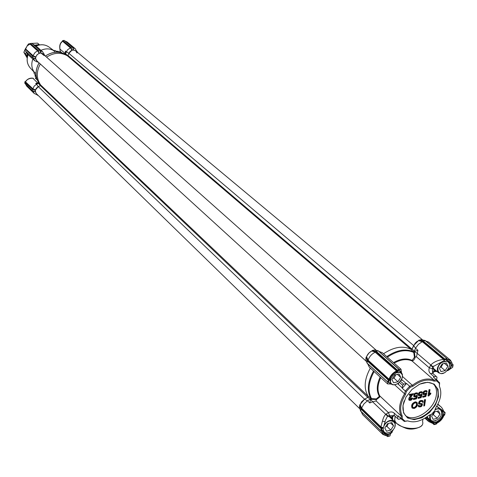 <?xml version="1.0" encoding="UTF-8"?>
<svg xmlns="http://www.w3.org/2000/svg" width="477" height="477" viewBox="0 0 477 477"><rect width="100%" height="100%" fill="white"/><g stroke="black" fill="none" stroke-linecap="round" stroke-linejoin="round"><path stroke-width="0.72" d="M428.632 421.537L433.545 423.791L434.004 423.385L431.971 422.884L430.021 421.656L426.313 417.256M433.545 423.791L428.632 421.531L425.609 417.721M434.004 423.385L434.738 424.321L434.052 424.649L433.706 424.047M404.979 421.125L402.272 418.699L402.236 415.962C399.332 409.821 400.418 402.642 405.504 394.431L406.416 391.408L410.142 387.33L413.052 386.167C420.756 380.39 427.762 378.714 434.064 381.141L436.771 380.956L439.389 383.478L439.371 386.245C442.078 392.452 440.909 399.553 435.883 407.555L434.964 410.494L431.321 414.483L428.489 415.646C420.994 421.352 414.066 423.099 407.71 420.887L404.293 421.447L398.092 415.747L397.639 418.627L398.42 419.319L401.038 418.723M404.86 421.179L407.71 420.887M434.982 409.898L435.239 408.819M429.61 414.93L431.321 414.483M436.753 406.171L442.036 410.035L443.294 413.434L442.93 415.705L441.678 418.144L439.764 420.344L437.451 421.966C434.41 423.421 431.625 422.705 429.097 419.82L427.183 416.642M434.738 424.321L437.451 421.966L437.194 421.495C434.505 422.783 432.138 422.407 430.093 420.368L429.276 419.551M437.743 404.413L440.575 406.511C441.66 407.203 442.841 409.081 444.117 412.152L444.117 412.14M381.546 431.083L382.983 434.523L387.145 435.918L382.983 434.523L362.615 414.602L361.208 411.657M361.584 408.103L380.914 426.891L382.405 421.221C383.305 417.769 384.432 415.479 385.786 414.358L372.597 401.801L369.776 402.952L367.552 400.823L364.595 399.207L360.129 404.466L361.584 408.103L363.868 403.977L366.974 401.181L370.635 398.891L369.776 402.952M361.578 408.103L361.131 408.455L360.898 407.865L361.369 407.561M367.958 397.246L364.595 399.207L367.785 397.371L370.349 399.213M33.289 88.96L32.669 89.05L32.907 88.794L35.507 89.938L38.261 86.641L40.408 85.639L367.785 397.371L368.19 396.333C363.587 388.594 364.303 379.179 370.349 368.095C364.303 379.179 363.587 388.594 368.19 396.333L371.517 398.629L376.353 398.897L379.722 396.017L379.68 397.144L376.431 399.577L376.353 398.897M367.689 363.766L369.311 367.141L387.646 383.931L387.801 382.137M367.648 360.725L366.288 357.023L367.332 361.011L367.648 360.725L388.701 379.889L389.721 379.287L389.041 379.221L368.089 360.177L367.63 360.529L367.391 359.962L367.868 359.652L368.089 360.177C369.419 356.444 371.875 353.767 375.447 352.121L375.763 351.638L397.198 370.856L397.263 370.027L376.216 351.287L375.965 351.632L375.172 351.46L374.898 351.96L371.792 350.994L372.09 350.678L375.763 351.638M397.198 370.856L396.709 371.643L396.578 370.969L374.898 351.96M379.012 351.43L382.339 352.694L401.02 369.246M399.368 369.502L401.02 369.24L401.354 371.774M387.36 357.142C397.186 350.637 405.981 349.069 413.744 352.443L414.4 352.36L415.109 357.267C414.543 359.658 413.47 360.845 411.895 360.827L414.435 357.249L413.744 352.443L411.102 349.397L412.092 348.92L415.157 343.219L416.779 341.675L419.074 340.393M414.036 351.549L417.93 350.279L415.586 348.288L415.89 347.679L418.401 344.328L422.288 341.699L418.484 340.638L413.654 345.551L415.586 348.288L414.221 351.227L413.136 351.662M414.221 351.227L413.923 351.543M422.294 341.699L422.598 341.222L443.813 358.925L443.455 359.378L422.294 341.699M421.102 339.696L418.782 340.328L421.984 341.055L421.722 341.544M425.228 340.644L422.598 341.222M417.93 350.279L416.469 356.808L429.33 367.827L430.528 365.358L432.52 366.956L444.373 360.463L443.455 359.378C437.522 360.284 433.331 362.168 430.88 365.024L432.883 366.628M425.818 341.043L428.698 342.128L450.622 360.326L452.446 364.559M398.092 415.747L402.373 419.975M394.717 415.866C392.726 415.145 391.76 415.7 391.838 417.524L392.649 416.54L394.378 415.676M438.47 396.733L438.023 389.28L434.171 384.104L427.636 382.262L419.694 384.158L411.949 389.447L405.981 397.061L402.987 405.456L403.572 412.921L407.567 417.989L414.143 419.671L421.996 417.691L429.586 412.456L435.459 404.991L438.47 396.733M434.648 424.393L436.55 423.862L437.039 422.986C440.188 421.4 442.417 418.961 443.729 415.664L444.659 415.056L444.981 413.416M426.957 416.809L429.097 419.82L427.845 420.75M442.036 410.035L444.117 412.158M393.12 430.087L390.246 434.189M387.145 435.918L387.515 436.533L386.895 435.93M382.19 431.286L381.564 431.083L382.19 431.286C382.572 434.219 384.271 435.698 387.288 435.728M370.724 399.428L372.597 401.801L376.114 400.948L376.431 399.577L371.494 399.291L370.671 399.082L370.951 398.402M397.729 416.427L394.288 413.189C392.738 411.782 390.776 411.585 388.409 412.593L385.786 414.358L387.551 416.141L385.434 420.35L383.311 428.078L383.055 431.226L381.678 429.491L381.045 429.342L381.129 428.692L381.654 428.602L361.149 408.658L360.791 411.138M380.503 427.291L380.914 426.891L383.389 427.738L382.804 428.263L380.503 427.291L361.131 408.455M370.689 398.086L370.498 398.975M373.533 371.005C367.809 381.379 366.825 390.407 370.581 398.08L370.587 398.855M374.123 371.547C368.399 382.017 367.528 391.045 371.517 398.629L371.494 399.291M390.967 383.86L390.299 383.979L389.137 382.488M399.827 370.796L401.378 371.875L401.294 372.555M413.887 351.495L413.118 351.561C405.277 348.425 396.494 350.106 386.758 356.605M414.4 352.36L414.119 351.555L413.47 351.895M447.211 359.264L447.08 358.722L425.15 340.483M452.858 366.39L452.643 367.344L448.368 370.271L447.009 370.742M380.753 377.623C377.474 384.683 377.128 390.758 379.71 395.856L379.722 396.017M405.504 394.431L404.574 393.817C399.338 402.29 398.217 409.689 401.223 416.022L401.127 418.603L402.272 418.699M392.696 419.867L392.613 416.993M391.838 417.524L392.344 419.539M386.084 413.982L387.855 415.825L394.467 415.622M392.291 419.486C391.128 416.648 389.655 415.437 387.879 415.855L387.551 416.141M404.222 400.817C401.974 407.501 402.642 412.677 406.213 416.326C414.519 425.12 436.014 411.585 437.832 396.584C438.584 391.539 437.481 387.652 434.529 384.927C430.522 381.743 425.311 381.618 418.889 384.545M430.475 373.592L432.621 373.324L432.335 368.721L429.33 367.827C428.537 370.313 428.918 372.233 430.475 373.592L434.058 376.681L433.414 377.104L439.633 382.781L439.371 386.245M437.767 380.735L436.568 379.823L436.771 380.956M434.064 381.141L434.022 380.127L436.568 379.823L433.414 377.104M411.895 360.827L434.022 380.127C427.529 377.623 420.309 379.346 412.361 385.303L413.052 386.167M410.142 387.33L409.671 386.251L412.361 385.303L402.51 376.508M400.453 381.206L403.709 384.14L406.571 383.478L409.671 386.251L405.301 391.033L406.416 391.408M394.67 384.808L404.574 393.817L405.301 391.033L402.218 388.242L402.636 385.309L399.38 382.369M436.628 406.392L441.171 409.57L442.304 411.222L442.799 413.225L442.262 415.95L441.231 417.84L439.406 419.945L437.194 421.495M434.988 424.309L436.55 423.862M445.005 412.605L444.82 413.511L444.946 412.629L444.242 412.533M444.862 413.499L444.749 414.787M444.946 412.629L443.926 411.568M444.009 411.812L444.6 412.7M392.386 430.492C391.45 432.895 389.703 434.153 387.151 434.261L387.252 434.887L390.436 433.903L390.001 435.889L389.149 436.061M387.235 435.918L387.568 436.288M381.045 429.342L380.843 430.707L381.576 431.077M390.037 435.757L389.154 436.014L387.252 434.887C384.861 434.762 383.46 433.545 383.055 431.226L383.371 427.815M389.572 415.509L388.409 412.593L376.114 400.948M387.879 415.855L385.988 414.096M382.804 428.263L381.654 428.602M397.651 383.675L402.033 387.688M388.701 379.889L388.165 379.984L367.332 361.011L367.051 363.08L388.051 382.375L388.815 382.369M390.568 384.128L390.305 380.551L390.866 378.672M401.378 371.875L396.131 372.877L393.036 375.298L390.896 378.607L390.299 383.979M390.896 378.607L388.606 381.552L388.475 382.465M388.982 379.841L367.63 360.529M406.005 383.341L401.598 379.424M401.515 372.155L401.079 372.358M395.934 372.978L395.999 372.948C398.999 371.762 400.758 371.452 401.264 372.012L401.288 372.138M399.684 370.486L399.75 370.134L398.855 370.337L398.653 369.711L397.263 370.027M378.476 351.066L399.75 370.134M416.469 356.808L414.435 357.249M432.335 368.721L432.77 367.117C432.573 368.852 433.772 370.116 436.366 370.903M443.813 358.925L444.695 360.052L444.808 359.02L423.057 340.876L419.033 340.095M444.695 360.052L444.373 360.463M444.033 361.471L447.426 361.011L449.525 361.858L450.872 364.428L450.789 366.354L450.133 368.005L447.301 370.42M447.426 361.011L440.754 362.723M433.635 366.05L432.949 366.825M448.368 370.271C448.493 370.665 452.053 367.057 451.26 364.446L450.574 362.58L449.525 361.536L447.694 360.91L445.655 359.497L444.767 359.706M436.729 371.219L434.517 370.832L432.872 373.384M434.028 371.678L436.938 371.392M436.628 379.752L436.974 377.146L436.216 376.419L434.058 376.681M452.524 367.385L453.019 364.822M435.495 370.164L433.921 369.311L432.973 366.789M387.574 416.117L390.091 416.874L391.068 418.323M387.151 434.261L384.307 433.182L383.174 430.797M405.51 415.598C414.358 423.093 434.547 409.66 436.312 395.242C437.004 390.681 436.139 387.032 433.724 384.295M406.571 383.478L402.218 388.242M387.545 436.425L389.154 436.014L387.539 436.473M381.815 428.584L381.439 431.113M388.844 379.871L388.606 381.552L387.956 381.403L387.855 382.065L367.051 363.063L365.853 359.509M399.297 369.55L398.653 369.711M374.511 350.029L378.225 350.845L376.216 351.287L372.09 350.678M434.517 370.832C432.734 370.867 432.251 371.821 433.056 373.7M447.235 359.127L445.655 359.497L445.446 358.877L444.808 359.02M420.964 339.666L424.989 340.447L447.08 358.722M453.138 364.744L452.429 364.148M452.739 367.081L452.739 366.473M409.266 394.407L409.421 395.379L409.266 394.407L413.535 393.674C411.669 395.832 410.417 397.818 409.791 399.637L411.222 399.476L411.961 398.229L411.699 397.991L409.683 399.499M411.961 398.229L412.706 398.134L411.699 397.991M411.86 394.789C409.403 396.709 408.413 398.438 408.89 399.976L409.033 400.084M416.111 396.846L415.723 397.997L413.326 398.581L413.481 399.553L413.595 398.82L415.992 398.235L415.723 397.997M417.399 393.018L417.28 392.887C414.579 392.756 413.44 394.032 413.863 396.697L414.012 396.81M415.992 398.235L416.57 396.512L414.131 396.942C413.708 394.27 414.847 392.994 417.548 393.126L417.87 394.187L417.089 394.431L416.862 393.686C415.175 393.674 414.495 394.557 414.829 396.327L417.542 395.511L416.594 395.355L414.716 396.19M416.707 393.585L417.089 394.431M420.774 395.713L420.386 396.858L418.001 397.436L418.15 398.408L418.263 397.681L420.654 397.097L420.386 396.858M422.062 391.885L421.942 391.754C419.247 391.635 418.114 392.905 418.544 395.564L418.687 395.677M420.654 397.097L421.233 395.373L418.806 395.803C418.383 393.143 419.516 391.873 422.211 391.987L422.539 393.054L421.757 393.298L421.531 392.553C419.843 392.547 419.17 393.424 419.504 395.194L422.205 394.378L421.257 394.223L419.39 395.051M421.376 392.452L421.757 393.298M425.418 394.58L425.031 395.725L422.652 396.304L422.801 397.275L422.92 396.542L425.299 395.958L425.031 395.725M426.706 390.752L426.587 390.621C423.898 390.514 422.771 391.784 423.2 394.437L423.349 394.545M425.299 395.958L425.883 394.24L423.469 394.676C423.039 392.022 424.166 390.752 426.855 390.86L427.183 391.927L426.408 392.172L426.176 391.42C424.5 391.42 423.826 392.303 424.166 394.062L426.849 393.251L425.907 393.09L424.047 393.924M426.021 391.325L426.408 392.172M428.31 396.035L429.3 389.858L430.033 389.679L429.032 389.62L428.042 395.797L428.781 395.916L430.755 393.954L430.868 393.227L430.6 392.988L429.354 393.901M416.892 402.32L415.425 401.807C412.098 403.047 410.977 405.092 412.056 407.924L412.2 408.038M422.157 401.431L422.55 402.373L422.312 401.533C420.66 401.097 419.718 401.7 419.486 403.333L422.419 403.834C422.378 406.267 421.125 407.245 418.657 406.774L418.353 405.677L419.122 405.42L418.09 405.438L418.538 406.642M422.795 400.734L422.67 400.602C420.064 400.102 418.699 401.163 418.567 403.798L418.717 403.912M421.638 404.442L420.905 405.688L419.217 406.005M422.276 403.727L419.384 403.184M424.482 399.643L423.779 405.993L424.572 405.796L425.544 399.684L424.482 399.643L425.544 399.684M403.709 384.14L402.636 385.309M412.706 398.134C411.842 400.084 410.655 400.775 409.153 400.215C408.849 398.486 409.928 396.631 412.39 394.658L409.421 395.379M409.534 394.646L413.535 393.674M417.542 395.511L416.463 398.826L413.481 399.553M422.205 394.378L421.119 397.687L418.15 398.408M426.849 393.251L425.764 396.548L422.801 397.275M430.033 389.679L429.258 394.491L430.868 393.227M414.191 408.473L412.325 408.163C411.24 405.331 412.361 403.292 415.688 402.045L417.029 402.433C418.079 405.122 417.131 407.137 414.191 408.473M419.122 405.42L419.331 406.148C420.911 406.362 421.74 405.826 421.811 404.538L418.836 404.037C418.967 401.407 420.332 400.34 422.938 400.841L423.308 402.129L422.55 402.373M423.779 405.993L424.751 399.881M414.304 407.775L412.981 407.549C412.128 405.677 412.826 404.102 415.073 402.826L416.367 403.035C417.22 405.015 416.534 406.595 414.304 407.775M416.224 402.928C416.892 404.937 416.165 406.47 414.042 407.537L412.861 407.418M418.484 340.638L418.782 340.328M411.102 349.397C403.137 345.42 393.942 346.868 383.526 353.749C393.942 346.868 403.137 345.42 411.102 349.397M378.243 350.839L374.367 349.993L372.352 350.44M371.792 350.994L369.037 352.92L366.777 356.188L366.58 356.695L367.868 359.652M366.288 357.023L366.58 356.695M366.074 357.303L365.799 359.348L367.051 363.08M361.149 408.658L359.843 404.788L360.129 404.466M359.843 404.788L359.414 407.185M417.995 427.803C410.822 429.926 404.025 428.65 397.597 423.964M37.945 50.455L39.299 53.197L38.136 50.276L30.421 43.473L37.945 50.455L39.531 50.145L40.855 52.923L44.212 55.666M76.875 51.534L77.375 51.969M70.691 47.39L62.791 40.533L63.298 40.497L62.869 40.539L70.876 47.211L70.721 48.189L62.553 41.219L62.94 41.034L70.757 47.563L72.093 50.097L70.876 47.211L72.349 47.116L73.75 49.888M72.254 49.96L73.619 49.829L72.242 47.086L64.216 40.414L72.349 47.116M38.005 95.251L37.105 94.834M25.198 49.083L32.669 56.232L25.198 49.083L25.645 48.934L33.247 55.821L33.008 56.077L25.37 49.059M31.381 43.395L31.881 43.353L39.645 50.18L31.881 43.353M64.246 40.396L63.238 40.503M30.134 44.045L30.242 43.592M30.236 43.765L38.011 50.628L35.197 52.369L33.521 54.867L33.253 55.821L35.882 56.912L33.426 56.244L33.634 55.976M32.752 57.777L35.65 58.838L32.698 57.747L32.669 56.232L35.703 57.115M25.096 49.268L25.102 50.234M38.011 50.628L37.969 51.26L30.033 44.075M25.669 48.833L25.394 49.149M24.923 83.356L32.358 90.684L35.262 91.817L32.406 90.708M62.606 40.652L62.6 40.986M39.68 50.228L41.004 53.007L39.645 50.18M72.611 47.617L73.619 49.829M33.253 91.041L32.877 90.892M376.431 350.446L43.163 54.11C39.37 50.431 32.937 57.574 36.991 60.961L35.56 58.695L32.651 57.634L25.09 50.771M24.858 82.3L32.329 89.199L32.317 90.57L35.191 91.691L35.507 89.938M59.947 48.875L59.899 48.654C59.571 45.22 60.513 42.769 62.731 41.308L62.94 41.034M59.84 52.387L60.209 51.403L59.834 48.761C59.386 45.208 60.293 42.691 62.553 41.219L62.421 41.284M67.931 55.714L67.364 55.791C60.692 52.065 53.77 52.524 46.597 57.162C53.782 52.518 60.71 52.065 67.388 55.803L68.038 55.535L65.516 53.979L65.409 51.069L65.075 54.116C58.599 51.039 52.035 51.665 45.375 56.006M65.659 53.8L65.438 54.235M72.593 47.581L75.223 48.696L67.132 41.976L64.955 40.968M76.898 51.665L75.223 48.696M37.26 94.845L34.243 93.492L26.724 86.14L25.442 83.928M32.824 90.874L34.243 93.492M32.669 89.05L25.287 81.627L24.864 81.931M24.953 81.662L32.329 89.199L35.203 90.314M61.879 52.834L60.12 51.307L60.03 49.328M65.593 53.758L67.364 49.954L70.757 47.563M32.806 44.105L35.93 45.858L32.865 44.158M39.895 50.675L40.068 51.039M39.865 50.616L42.757 51.904L44.665 55.445M35.858 59.023L33.593 58.087M33.617 58.158L33.134 57.92M33.211 57.944L34.749 60.788L28.048 54.652L25.913 51.552M25.973 51.605L28.048 54.652M34.749 60.788L38.542 62.374M25.287 81.627L32.907 88.8M25.37 81.955L25.621 81.722C27.004 79.337 29.371 78.18 32.728 78.246L33.193 78.294M25.555 81.46L25.519 81.549C27.398 78.979 29.836 77.852 32.824 78.174L37.611 82.897L38.691 82.783M59.231 52.303L60.203 51.17M65.498 53.996L65.182 54.157M40.986 50.335C45.315 48.398 49.417 48.41 53.287 50.365L55.213 50.55L57.783 52.184M58.23 51.307L59.41 52.321L58.23 51.307L56.733 51.283M32.943 78.27L33.408 78.311M55.213 50.55L56.381 51.486M32.907 88.794L34.177 86.104L36.538 84.238L35.697 83.433L37.611 82.897L38.643 83.278M35.262 78.329L36.3 77.304L36.425 77.578M35.405 76.612L36.33 77.483L36.252 76.105M36.24 76.04L35.042 74.913L35.197 76.415M35.042 74.913L35.232 74.484L34.159 73.476L33.819 71.574C31.512 67.788 31.19 63.614 32.853 59.053M37.284 80.011L35.495 78.317L36.556 77.703M35.203 74.573L34.159 73.476M35.328 90.141L32.496 88.996M35.56 58.695L35.572 57.294M35.882 56.912L37.057 54.748L39.108 53.394L37.969 51.26M39.46 53.06L40.855 52.923M40.14 51.057L41.201 53.197M67.364 55.791L65.111 54.139C58.659 51.057 52.1 51.689 45.434 56.018M65.409 51.069L68.855 53.317L68.038 55.535L68.855 53.317L71.902 50.294L70.721 48.189M73.953 50.103L75.915 51.057L76.982 52.977M77.196 51.802L77.173 52.1M38.452 83.433L40.408 85.639L38.261 86.641C35.215 88.698 34.624 91.077 36.49 93.778L35.483 92.001L33.271 91.095M35.191 91.691L35.483 92.001M35.697 83.433L38.357 83.242M38.404 83.374L36.538 84.238L38.261 86.641L364.595 399.207L361.667 401.747L359.938 405.068M38.774 82.909C35.149 76.714 35.22 70.089 38.983 63.047L39.013 62.857M40.581 85.496L40.599 84.948L38.744 82.861L38.613 83.278M40.599 84.948C36.324 78.55 36.228 71.562 40.301 63.984C36.222 71.568 36.324 78.568 40.617 84.972L368.208 396.357M32.77 78.174L29.783 78.371M383.699 426.563C388.815 415.246 401.545 423.284 391.402 431.345C386.972 434.058 384.212 433.533 383.126 429.771M386.507 425.359L384.838 428L386.459 431.208L390.788 430.111L393.501 425.812L391.897 422.592L387.562 423.683L386.507 425.359M389.31 432.567L385.798 433.134L383.365 431.649M384.289 424.59C387.771 420.452 391.062 419.343 394.163 421.269L395.278 423.642L394.807 426.784M388.141 430.785L389.107 430.534M385.798 426.48L386.966 426.426L390.788 430.111M385.47 429.246L385.833 429.968M390.216 423.016L389.244 423.26M392.881 424.566L392.523 423.844M393.501 425.812L390.502 422.944M391.838 428.441L392.446 427.481M386.966 426.426L388.344 423.487M386.734 426.48L387.103 426.199M39.448 44.951L39.174 44.516L35.018 45.148L37.611 45.404M27.416 56.727L26.903 53.37M39.174 44.516L37.576 43.115L31.995 43.389M30.236 43.628L28.477 43.944L27.058 45.995M25.919 47.891L25.299 49.065M25.096 49.483L23.85 52.315L27.201 58.021M27.386 56.864L25.406 53.746L26.33 52.452M25.406 53.746L23.85 52.315M29.037 44.45L28.477 43.944M59.774 45.655L59.863 48.892M398.694 371.965C403.661 373.825 403.62 377.522 398.569 383.055C394.139 385.744 391.343 385.177 390.186 381.35M393.614 376.705L391.915 379.412L393.549 382.792L397.943 381.755L400.716 377.349L399.1 373.956L394.694 374.988L393.614 376.705M397.12 383.967L394.658 384.814L392.827 384.784L391.307 384.134L390.138 382.709M400.048 371.804L401.527 372.793L402.332 374.236L402.505 376.55L401.962 378.595M395.254 382.393L396.244 382.16M392.631 378.273L394.02 378.213L397.943 381.755M392.553 380.724L392.917 381.487M397.389 374.356L396.405 374.588M400.09 376.037L399.726 375.274M400.716 377.349L397.371 374.362M399.016 380.05L399.637 379.06M394.02 378.213L395.88 374.707M393.787 378.267L394.163 377.981M435.137 409.809C441.762 406.052 444.206 414.942 437.868 419.504C431.822 422.521 429.389 420.929 430.582 414.728M433.295 413.571L431.643 416.165L433.128 419.343L437.302 418.287L439.991 414.054L438.524 410.87L434.344 411.919L433.295 413.571M435.728 420.744L432.895 421.298L430.427 420.148L429.527 417.59L430.087 414.793M435.149 409.32L438.184 408.574L440.569 409.445L441.678 411.556L441.422 414.43M434.75 418.931L435.686 418.693M432.538 414.763L433.349 414.716L437.302 418.287M432.222 417.399L432.556 418.114M439.991 414.054L436.896 411.275L435.966 411.514M439.424 412.82L439.096 412.11M438.345 416.642L438.947 415.7M433.349 414.716L434.708 411.83M433.134 414.769L433.492 414.495M446.496 360.988C450.813 363.104 450.556 366.741 445.739 371.893C438.136 377.987 434.32 366.747 442.465 362.037M441.124 365.603L439.436 368.262L440.933 371.607L445.166 370.611L447.915 366.276L446.436 362.925L442.191 363.915L441.124 365.603M444.141 372.883L441.064 373.67L438.59 372.805C436.366 369.949 437.111 366.58 440.826 362.693M447.975 361.101L449.525 363.265L449.328 366.807M442.578 371.219L443.527 370.999M440.098 367.224L441.112 367.183L445.166 370.611M440.021 369.562L440.354 370.313M444.791 363.307L443.843 363.528M447.343 364.977L447.009 364.225M447.915 366.276L444.445 363.367M446.233 368.93L446.848 367.958M441.112 367.183L442.948 363.736M440.891 367.23L441.255 366.95M40.402 85.639L40.617 84.972M366.39 357.291C367.403 354.196 369.401 352.014 372.382 350.75M68.038 55.535L411.967 349.11M412.092 348.908L413.654 345.551L68.855 53.317C70.608 50.139 72.903 49.334 75.736 50.902L422.7 340M388.618 379.626L389.041 379.221C390.424 375.423 392.941 372.674 396.578 370.969L396.947 370.516M414.471 351.579L417.023 353.207L430.88 365.024L430.528 365.358M447.217 359.241L450.622 360.326L452.446 364.476M434.69 406.279L434.195 405.832M444.558 415.097L444.82 413.511L442.757 416.159L442.262 415.95M382.405 421.221L385.1 421.668M379.358 396.327C376.353 391.057 376.615 384.641 380.151 377.068M389.721 379.287C391.051 375.804 393.376 373.258 396.709 371.643M393.525 362.603C400.608 358.609 406.821 357.887 412.17 360.445M447.468 359.867C450.395 360.016 451.999 361.602 452.268 364.631M379.71 395.856L401.223 416.022L402.236 415.962M397.639 418.627L394.205 415.378L394.288 413.189M397.222 370.569L375.965 351.632M395.999 372.948L398.855 370.337L397.216 370.718M411.734 360.821C406.607 358.674 400.74 359.449 394.139 363.146M444.779 359.545L422.807 341.216M452.434 364.249L453.084 364.792M450.872 364.428L452.703 366.479L452.977 364.833M380.843 430.707L360.564 410.918L359.366 407.036M359.634 405.062L360.833 408.938L381.129 428.692M398.581 383.043L398.539 384.522M388.165 379.984L387.956 381.403M401.074 380.336L402.499 380.193M436.205 376.407L432.633 373.336L436.193 376.395M446.782 358.573L445.446 358.877M414.167 351.155L412.092 348.92M422.908 419.271L422.562 421.429C425.931 431.84 396.542 430.105 394.688 419.784L395.212 416.332M63.298 40.497L64.216 40.414M30.504 43.479L31.44 43.395M32.651 57.634L25.102 50.735M25.102 50.294L25.108 49.346M25.651 48.916L27.213 45.864L30.325 43.777M25.454 83.94L26.724 86.14M24.858 82.366L24.852 83.284M59.989 49.113L65.45 53.728M59.398 52.321L58.343 52.22M55.451 52.243L53.287 50.365M49.262 47.229L48.869 46.931C45.023 44.403 40.783 44.105 36.139 46.042M28.077 54.676C26.39 59.667 27.064 64.025 30.093 67.752L30.439 68.128M33.819 71.574L36.061 73.673M36.801 61.909L37.963 61.849M44.176 55.01L44.122 53.931M37.594 95.299L37.975 95.227M67.388 55.803L411.132 349.408M437.892 404.114L440.14 406.106M434.034 424.637L433.068 423.755M434.803 424.458L434.314 424.578M443.89 415.55C442.543 418.985 440.223 421.525 436.938 423.159M392.362 431.894L390.365 434.034M387.646 383.931L390.246 383.973M446.895 370.862L448.261 370.313M394.33 415.497L397.764 418.746M434.917 424.429L436.252 424.089M436.825 371.672L437.343 371.738M444.999 413.303L445.119 412.539M443.866 411.407L445.13 412.527M389.077 436.181L389.745 436.002M388.97 436.211L387.485 436.592L386.781 435.93M360.618 411.079L380.998 430.969M367.111 363.236L388.028 382.345M399.577 369.681L378.398 350.887M452.882 366.282L453.132 364.756M425.001 340.447L420.976 339.666M359.366 407.06L360.564 410.935M424.929 418.144L428.632 421.531M395.2 416.32L394.688 419.784C393.99 422.193 397.717 425.019 405.861 428.28C414.656 431.238 423.332 425.192 421.65 425.442M76.857 51.462L77.316 51.838M37.468 95.251L37.027 94.822M25.537 49.012L27.189 45.846L30.2 43.932M30.421 43.473L31.911 43.335M24.846 83.35L32.358 90.684M64.944 40.956L67.132 41.976M25.102 50.806L32.698 57.747M24.834 83.32L24.852 81.853M42.757 51.904L35.93 45.858M36.33 77.483L35.298 76.511M53.71 50.532L48.869 46.931C44.987 44.379 40.73 44.069 36.085 45.995M28.024 54.628C26.348 59.613 27.04 63.99 30.093 67.752L34.04 72.057M72.385 47.163L73.762 49.906M38.965 62.982C35.125 70.179 35.119 76.916 38.953 83.189M394.163 421.269L388.719 416.093M383.794 432.162L383.419 431.786M401.24 372.507L400.459 371.81M390.991 383.884L390.186 383.144M440.569 409.445L437.767 406.953M430.677 420.404L427.994 417.953M448.356 361.375L448.046 361.119M438.59 372.805L433.003 368.029M36.49 93.778L359.938 408.914M36.991 60.961L366.539 361.578"/></g></svg>
